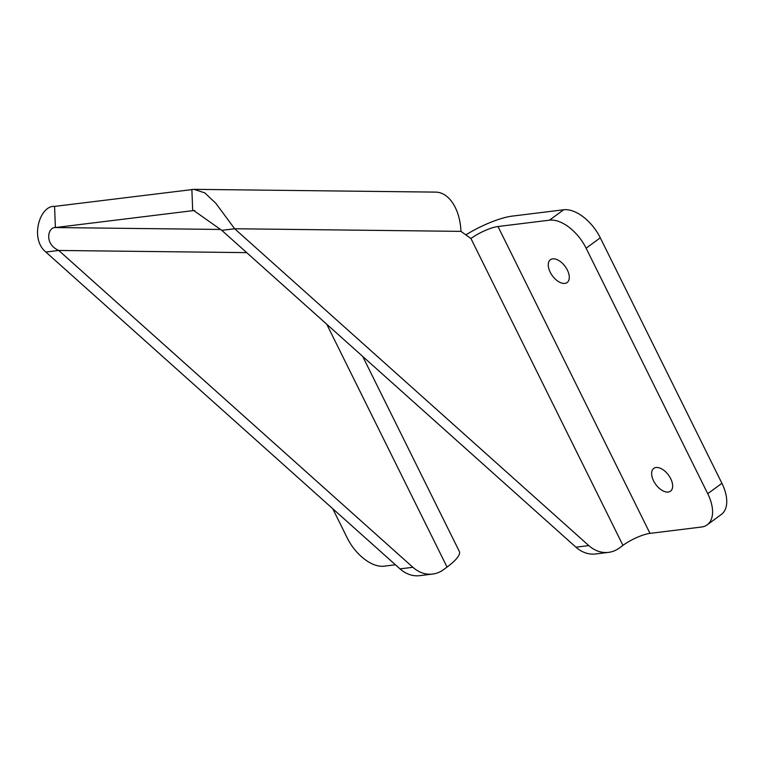<?xml version="1.0" encoding="UTF-8"?>
<svg xmlns="http://www.w3.org/2000/svg" width="765" height="765" viewBox="0 0 765 765"><rect width="100%" height="100%" fill="white"/><g stroke="black" fill="none" stroke-linecap="round" stroke-linejoin="round"><path stroke-width="1.15" d="M656.064 467.511A14.143 7.908 53.7 0 1 669.71 476.882A14.143 7.908 53.7 0 1 670.513 491.178A14.143 7.908 53.7 0 1 668.227 492.058A14.143 7.908 53.7 0 1 654.582 482.686A14.143 7.908 53.7 0 1 653.779 468.381A14.143 7.908 53.7 0 1 656.064 467.511M552.693 258.847A14.143 7.908 53.7 0 1 566.339 268.219A14.143 7.908 53.7 0 1 567.142 282.524A14.143 7.908 53.7 0 1 564.857 283.394A14.143 7.908 53.7 0 1 551.211 274.023A14.143 7.908 53.7 0 1 550.408 259.727A14.143 7.908 53.7 0 1 552.693 258.847M400.009 568.883L412.88 567.286A35.343 27.97 83 0 0 432.636 574.066L419.765 575.653A35.343 27.97 -97 0 1 400.009 568.883L45.871 252.048C29.529 238.91 39.818 205.154 54.573 206.397L194.004 189.347L435.696 192.12A42.419 25.79 -89.3 0 1 460.951 231.365L470.934 238.517A21.21 5.25 -26.4 0 1 497.986 226.526L549.471 220.177L563.642 209.773A35.343 19.766 53.7 0 1 600.296 237.81L586.124 248.214A35.343 19.766 -126.3 0 0 549.471 220.177M395.438 564.78L383.992 566.196A35.343 19.766 -126.3 0 1 347.339 538.158L332.746 508.696M362.706 356.423L459.316 551.422A42.419 10.509 153.6 0 1 447.047 567.075L443.509 569.676A35.343 27.97 83 0 1 432.636 574.066M412.88 567.286L58.742 250.461L45.871 252.048M246.684 252.622L58.742 250.461C43.825 243.806 48.013 226.928 55.386 227.549L193.755 210.547L221.783 230.341L234.654 228.754L215.816 203.289L204.781 192.866L194.004 189.347M575.921 547.176L588.792 545.588A35.343 27.97 83 0 0 608.548 552.368L595.677 553.956A35.343 27.97 -97 0 1 575.921 547.176L221.783 230.341M588.792 545.588L234.654 228.754L460.951 231.365M497.986 226.526L650.001 533.377A21.21 5.25 153.6 0 0 622.959 545.369L619.421 547.97A35.343 27.97 83 0 1 608.548 552.368M650.001 533.377L701.486 527.028A35.343 19.766 -126.3 0 0 707.204 524.828A35.343 19.766 -126.3 0 0 707.74 493.693L586.124 248.214M707.74 493.693L721.911 483.289L600.296 237.81M465.856 234.874A42.419 10.509 -26.4 0 1 512.158 216.122L563.642 209.773M721.911 483.289A35.343 19.766 53.7 0 1 721.376 514.424L707.204 524.828M220.004 229.443L55.386 227.549L54.573 206.397M194.865 210.633L192.684 210.614L191.872 189.462M622.959 545.369L470.934 238.517M326.751 324.255L447.047 567.075"/></g></svg>
